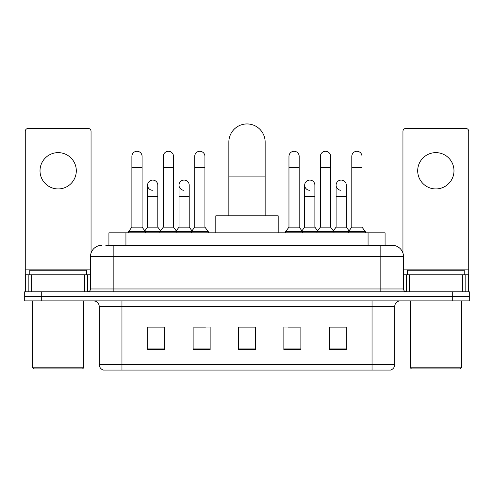 <?xml version="1.0" encoding="UTF-8"?>
<svg xmlns="http://www.w3.org/2000/svg" width="494" height="494" viewBox="0 0 494 494"><rect width="100%" height="100%" fill="white"/><g stroke="black" fill="none" stroke-linecap="round" stroke-linejoin="round"><path stroke-width="0.74" d="M108.921 245.296L108.921 232.822L385.079 232.822L385.079 245.296M106.056 245.296L388.204 245.296M105.796 245.296L113.169 245.296L113.169 256.639L90.482 256.639L90.482 288.965A2.834 2.834 0 0 1 87.648 291.8M101.826 245.296A11.343 11.343 0 0 0 90.482 256.639M392.174 245.296A11.343 11.343 0 0 1 403.518 256.639L380.831 256.639L380.831 245.296L392.001 245.296M403.518 256.639L403.518 288.965C403.684 290.688 404.629 291.633 406.352 291.8M41.712 291.8L24.7 291.8L24.7 296.338L41.712 296.338L24.7 296.338L24.7 300.871L41.712 300.871L41.712 296.338L452.288 296.338L41.712 296.338L41.712 291.8L452.288 291.8L452.288 296.338L469.3 296.338L452.288 296.338L452.288 300.871L41.712 300.871M452.288 300.871L469.3 300.871L469.3 291.8L452.288 291.8M394.725 364.615C394.57 367.332 393.212 369.148 390.643 370.062L372.044 370.062L372.044 364.615L394.725 364.615L394.725 306.546A5.669 5.669 0 0 1 400.399 300.871M372.044 370.062L103.357 370.062A5.669 5.669 0 0 1 99.275 364.615L99.275 306.546C98.936 303.1 97.046 301.21 93.601 300.871M346.238 349.703L346.238 327.016L329.226 327.016L329.226 349.703L346.238 349.703M300.871 349.703L300.871 327.016L283.859 327.016L283.859 349.703L300.871 349.703M164.774 349.703L164.774 327.016L147.762 327.016L147.762 349.703L164.774 349.703M210.141 349.703L210.141 327.016L193.129 327.016L193.129 349.703L210.141 349.703M255.509 349.703L255.509 327.016L238.491 327.016L238.491 349.703L255.509 349.703M99.275 364.615L121.956 364.615L121.956 370.062L114.287 370.062M361.843 370.062L132.157 370.062M335.525 327.133L331.159 327.133M194.148 327.133L205.492 327.133M162.73 327.133L158.364 327.133M288.397 327.133L299.741 327.133M255.509 327.133L238.491 327.133M164.774 327.133L147.762 327.133M346.238 327.133L329.226 327.133M58.156 152.634A18.148 18.148 0 0 0 40.014 170.782A18.148 18.148 0 0 0 58.156 188.93A18.148 18.148 0 0 0 76.304 170.782A18.148 18.148 0 0 0 58.156 152.634M84.672 291.8L84.672 274.788L31.647 274.788L31.647 291.8M91.05 253.101L91.05 131.311A2.834 2.834 0 0 0 88.216 128.477L28.102 128.477A2.834 2.834 0 0 0 25.268 131.311L25.268 274.788L31.647 274.788M84.672 274.788L90.482 274.788M25.268 291.8L25.268 274.788M82.541 368.925L33.771 368.925L32.641 367.789L83.677 367.789L82.541 368.925M32.641 300.871L32.641 367.789M83.677 300.871L83.677 367.789M86.512 274.788L86.512 270.249L29.807 270.249L29.807 274.788M228.852 215.81L228.852 142.087A18.148 18.148 0 0 1 247 123.938A18.148 18.148 0 0 1 265.148 142.087A18.148 18.148 0 0 0 247 123.938M265.148 215.81L265.148 142.087M278.19 232.822L278.19 215.81L215.81 215.81L215.81 232.822M131.879 167.719L142.087 167.719L142.087 227.154L131.879 227.154L131.879 156.376A5.107 5.107 0 0 1 137.307 151.288A5.107 5.107 0 0 1 142.087 156.376A5.107 5.107 0 0 0 137.307 151.288M131.879 227.154L128.477 231.686L128.477 232.822M142.087 227.154L145.489 231.686L128.477 231.686M163.298 227.154L163.298 167.719L173.505 167.719L173.505 227.154L163.298 227.154L159.895 231.686L145.489 231.686L145.489 232.822M163.298 167.719L163.298 156.376A5.107 5.107 0 0 1 168.72 151.288A5.107 5.107 0 0 1 173.505 156.376A5.107 5.107 0 0 0 168.72 151.288M173.505 227.154L176.908 231.686L159.895 231.686L159.895 232.822M194.716 227.154L194.716 167.719L204.924 167.719L204.924 227.154L194.716 227.154L191.314 231.686L176.908 231.686L176.908 232.822M194.716 167.719L194.716 156.376A5.107 5.107 0 0 1 200.138 151.288A5.107 5.107 0 0 1 204.924 156.376A5.107 5.107 0 0 0 200.138 151.288M204.924 227.154L208.326 231.686L191.314 231.686L191.314 232.822M208.326 231.686L208.326 232.822M288.965 167.719L299.173 167.719L299.173 227.154L288.965 227.154L288.965 156.376A5.107 5.107 0 0 1 294.387 151.288A5.107 5.107 0 0 1 299.173 156.376A5.107 5.107 0 0 0 294.387 151.288M288.965 227.154L285.563 231.686L285.563 232.822M299.173 227.154L302.575 231.686L285.563 231.686M320.384 227.154L320.384 167.719L330.591 167.719L330.591 227.154L320.384 227.154L316.981 231.686L302.575 231.686L302.575 232.822M320.384 167.719L320.384 156.376A5.107 5.107 0 0 1 325.805 151.288A5.107 5.107 0 0 1 330.591 156.376A5.107 5.107 0 0 0 325.805 151.288M330.591 227.154L333.993 231.686L316.981 231.686L316.981 232.822M351.796 227.154L351.796 167.719L362.003 167.719L362.003 227.154L351.796 227.154L348.394 231.686L333.993 231.686L333.993 232.822M351.796 167.719L351.796 156.376A5.107 5.107 0 0 1 357.224 151.288A5.107 5.107 0 0 1 362.003 156.376A5.107 5.107 0 0 0 357.224 151.288M362.003 227.154L365.412 231.686L348.394 231.686L348.394 232.822M365.412 231.686L365.412 232.822M152.374 190.283A5.107 5.107 0 0 1 147.589 185.188A5.107 5.107 0 0 1 153.01 180.094A5.107 5.107 0 0 1 157.796 185.188L157.796 196.532L147.589 196.532L147.589 185.188M157.796 196.532L157.796 227.154L147.589 227.154L147.589 196.532M147.589 227.154L144.841 230.822M157.796 227.154L160.544 230.822M183.787 190.283A5.107 5.107 0 0 1 179.007 185.188A5.107 5.107 0 0 1 184.429 180.094A5.107 5.107 0 0 1 189.214 185.188L189.214 196.532L179.007 196.532L179.007 185.188M189.214 196.532L189.214 227.154L179.007 227.154L179.007 196.532M179.007 227.154L176.253 230.822M189.214 227.154L191.962 230.822M309.454 190.283A5.107 5.107 0 0 1 304.675 185.188A5.107 5.107 0 0 1 310.096 180.094A5.107 5.107 0 0 1 314.882 185.188L314.882 196.532L304.675 196.532L304.675 185.188M314.882 196.532L314.882 227.154L304.675 227.154L304.675 196.532M304.675 227.154L301.92 230.822M314.882 227.154L317.63 230.822M340.872 190.283A5.107 5.107 0 0 1 336.093 185.188A5.107 5.107 0 0 1 341.515 180.094A5.107 5.107 0 0 1 346.3 185.188L346.3 196.532L336.093 196.532L336.093 185.188M346.3 196.532L346.3 227.154L336.093 227.154L336.093 196.532M336.093 227.154L333.339 230.822M346.3 227.154L349.048 230.822M435.844 152.634A18.148 18.148 0 0 0 417.696 170.782A18.148 18.148 0 0 0 435.844 188.93A18.148 18.148 0 0 0 453.986 170.782A18.148 18.148 0 0 0 435.844 152.634M462.353 291.8L462.353 274.788L409.328 274.788L409.328 291.8M468.732 291.8L468.732 274.788L468.732 291.8M462.353 274.788L468.732 274.788L468.732 131.311A2.834 2.834 0 0 0 465.898 128.477L405.784 128.477A2.834 2.834 0 0 0 402.95 131.311L402.95 253.101M403.518 274.788L409.328 274.788M460.229 368.925L411.459 368.925L410.323 367.789L461.359 367.789L460.229 368.925M410.323 300.871L410.323 367.789M461.359 300.871L461.359 367.789M464.193 274.788L464.193 270.249L407.488 270.249L407.488 274.788M125.933 245.296L125.933 232.822M368.067 245.296L368.067 232.822M113.169 291.8L113.169 288.965L403.518 288.965M90.482 288.965L113.169 288.965L113.169 256.639L380.831 256.639L380.831 291.8M372.044 300.871L372.044 306.546L99.275 306.546M394.725 306.546L372.044 306.546L372.044 364.615L121.956 364.615L121.956 300.871M255.509 348.912L238.491 348.912M210.141 348.912L193.129 348.912M164.774 348.912L147.762 348.912M300.871 348.912L283.859 348.912M346.238 348.912L329.226 348.912M90.482 269.119L25.268 269.119M87.463 274.788L87.463 291.8M25.311 274.788L25.311 291.8M28.856 291.8L28.856 274.788M228.852 176.111L265.148 176.111M468.732 269.119L403.518 269.119M468.689 291.8L468.689 274.788M465.144 274.788L465.144 291.8M406.537 291.8L406.537 274.788M142.087 167.719L142.087 156.376M173.505 167.719L173.505 156.376M204.924 167.719L204.924 156.376M299.173 167.719L299.173 156.376M330.591 167.719L330.591 156.376M362.003 167.719L362.003 156.376"/></g></svg>
